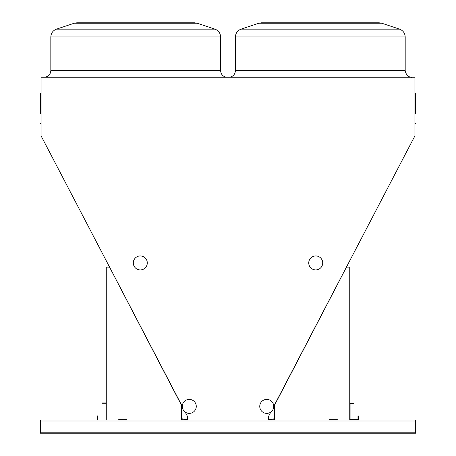 <?xml version="1.0" encoding="UTF-8"?>
<svg xmlns="http://www.w3.org/2000/svg" width="456" height="456" viewBox="0 0 456 456"><rect width="100%" height="100%" fill="white"/><g stroke="black" fill="none" stroke-linecap="round" stroke-linejoin="round"><path stroke-width="0.68" d="M273.737 406.421L414.926 135.848L414.926 77.252L41.074 77.252L41.074 135.848L182.286 406.427M415.558 432.214L415.558 420.039L40.464 420.039L40.464 433.2L415.558 433.2L415.558 432.214L40.464 432.214M41.074 123.975A0.331 0.331 0 0 0 40.749 123.644A0.331 0.331 0 0 1 41.074 123.975A0.331 0.331 0 0 0 40.749 123.644A0.331 0.331 0 0 1 41.074 123.975A0.331 0.331 0 0 0 40.749 123.644A0.331 0.331 0 0 1 41.074 123.975A0.331 0.331 0 0 0 40.749 123.644A0.331 0.331 0 0 1 40.419 123.319A0.331 0.331 0 0 1 40.749 122.989A0.331 0.331 0 0 0 41.074 122.658L41.074 122.658M414.926 92.956L415.251 93.286A0.331 0.331 0 0 1 415.581 93.611L415.251 93.315A0.331 0.302 180 0 1 415.581 93.611L415.581 113.447L415.581 93.611A0.331 0.302 180 0 1 415.251 93.913L415.251 113.778L415.581 113.447L414.926 114.103M274.056 420.039L268.63 419.794L268.379 416.71L270.779 412.104M185.239 412.099L187.638 416.71L187.393 419.794L181.967 420.039M320.306 22.8L379.181 22.8L381.78 23.222L258.826 23.222L261.425 22.8L320.306 22.8M135.717 22.8L194.598 22.8L197.197 23.222L74.242 23.222L76.842 22.8L135.717 22.8M40.749 93.315L40.749 93.913A0.331 0.302 180 0 1 40.749 93.315A0.331 0.302 180 0 0 41.074 93.013M40.419 93.611A0.331 0.331 0 0 1 40.749 93.286L41.074 92.956L40.749 93.286A0.331 0.331 0 0 0 40.419 93.611L40.419 113.447L41.074 114.103L40.419 113.447M415.581 123.319A0.331 0.331 0 0 1 415.251 123.644A0.331 0.331 0 0 0 414.926 123.975A0.331 0.331 0 0 1 415.251 123.644L415.251 122.989A0.331 0.331 0 0 1 415.581 123.319M414.926 122.658A0.331 0.331 0 0 0 415.251 122.989M181.477 420.039L181.477 405.23L109.56 267.125L106.271 267.125L106.271 420.039M126.836 420.039L126.836 419.708L118.611 419.708L118.611 420.039M349.752 420.039L349.752 267.125L346.463 267.125L274.546 405.23L274.546 420.039M329.186 420.039L329.186 419.708L337.411 419.708L337.411 420.039M126.836 419.708L118.611 419.708L126.836 419.708M329.186 419.708L337.411 419.708L329.186 419.708M358.308 420.039L358.308 415.923L357.977 415.923L357.977 419.708L350.083 419.708L350.083 403.588L353.862 403.588L353.862 403.258L349.752 403.258M97.715 420.039L97.715 415.923L97.384 415.923L97.384 420.039M106.271 402.927L102.155 402.927L102.155 403.258L106.271 403.258M187.638 416.71A0.576 0.576 0 0 0 187.393 417.183L187.393 417.183M187.393 419.543L182.212 419.794L181.967 416.254M182.212 420.039L181.716 419.543L182.212 420.039L181.716 419.543L182.212 420.039L181.716 419.543L181.716 416.254M181.967 419.97A0.496 0.496 0 0 1 181.716 419.543M183.073 409.619A6.994 6.994 0 0 1 189.582 399.405A6.994 6.994 0 0 1 195.174 410.149A6.994 6.994 0 0 1 183.073 409.619M146.501 259.698A6.994 6.994 0 0 1 139.992 269.912A6.994 6.994 0 0 1 134.4 259.168A6.994 6.994 0 0 1 146.501 259.698M272.95 409.619A6.994 6.994 0 0 1 260.849 410.149A6.994 6.994 0 0 1 266.441 399.405A6.994 6.994 0 0 1 272.95 409.619M321.925 266.156A6.994 6.994 0 0 1 309.829 266.68A6.994 6.994 0 0 1 315.421 255.941A6.994 6.994 0 0 1 321.925 266.156M268.63 417.183L268.63 417.183A0.576 0.576 0 0 0 268.385 416.71M274.056 416.254L273.811 419.794L268.63 419.543M274.301 416.254L274.301 419.543A0.496 0.496 0 0 1 274.056 419.97M274.301 419.543L273.811 420.039L274.301 419.543M415.251 93.315A0.331 0.302 0 0 1 414.926 93.013A0.331 0.302 0 0 0 415.251 93.315A0.331 0.302 0 0 1 414.926 93.013M261.425 22.8L258.826 23.222L261.425 22.8L258.826 23.222L241.036 29.15C237.49 30.546 235.615 33.151 235.416 36.953C235.615 33.151 237.49 30.546 241.036 29.15C237.49 30.546 235.615 33.151 235.416 36.953C235.615 33.151 237.49 30.546 241.036 29.15L399.57 29.15C403.115 30.546 404.991 33.145 405.19 36.953L235.416 36.953L235.416 70.674L405.19 70.674C406.644 78.079 412.708 77.429 411.774 77.252M76.842 22.8L74.242 23.222L76.842 22.8L74.242 23.222L56.453 29.15C52.907 30.546 51.032 33.151 50.827 36.953C51.032 33.151 52.907 30.546 56.453 29.15C52.907 30.546 51.032 33.151 50.827 36.953C51.032 33.151 52.907 30.546 56.453 29.15L214.981 29.15C218.527 30.546 220.402 33.145 220.607 36.953L50.827 36.953L50.827 70.674L220.607 70.674C221 74.67 223.189 76.864 227.191 77.252M40.749 123.644L40.749 122.989M41.074 94.21A0.331 0.302 0 0 0 40.749 93.913L40.749 113.778L41.074 114.103M414.926 94.21A0.331 0.302 180 0 1 415.251 93.913L415.251 93.474M415.558 421.025L40.464 421.025M194.598 22.8L197.197 23.222L194.598 22.8L197.197 23.222L214.981 29.15C218.527 30.546 220.402 33.145 220.607 36.953L220.607 70.674M379.181 22.8L381.78 23.222L379.181 22.8L381.78 23.222L399.57 29.15C403.115 30.546 404.991 33.145 405.19 36.953L405.19 70.674M399.57 29.15C403.115 30.546 404.991 33.145 405.19 36.953C404.991 33.145 403.115 30.546 399.57 29.15M214.981 29.15C218.527 30.546 220.402 33.145 220.607 36.953C220.402 33.145 218.527 30.546 214.981 29.15M235.416 70.674C235.022 74.67 232.828 76.864 228.832 77.252M50.827 70.674C50.439 74.67 48.245 76.864 44.249 77.252M40.749 93.286L41.074 92.956M415.251 113.778L415.581 113.447"/></g></svg>
